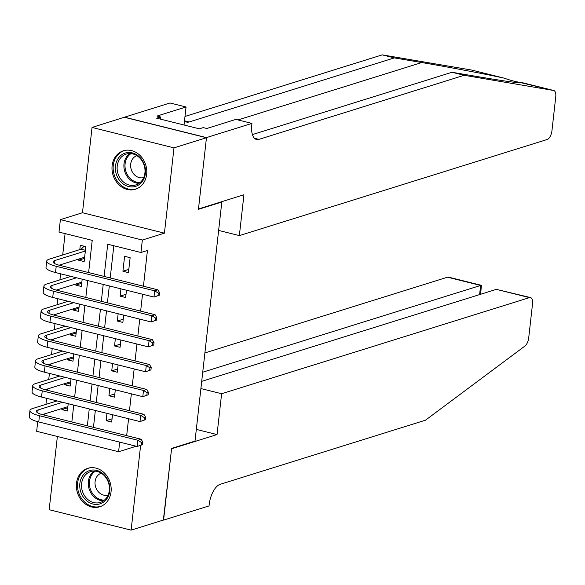 <?xml version="1.0" encoding="UTF-8"?>
<svg xmlns="http://www.w3.org/2000/svg" width="585" height="585" viewBox="0 0 585 585"><rect width="100%" height="100%" fill="white"/><g stroke="black" fill="none" stroke-linecap="round" stroke-linejoin="round"><path stroke-width="0.88" d="M112.115 165.723A20.146 17.126 -107.3 0 0 135.391 189.255A20.146 17.126 -107.3 0 0 146.667 174.33A20.146 17.126 -107.3 0 0 123.384 150.798A20.146 17.126 -107.3 0 0 112.115 165.723M76.496 483.239A20.146 17.126 -107.3 0 0 99.779 506.771A20.146 17.126 -107.3 0 0 111.048 491.846A20.146 17.126 -107.3 0 0 87.772 468.314A20.146 17.126 -107.3 0 0 76.496 483.239M88.613 272.559L92.225 240.362L58.997 232.084L60.394 219.631L142.345 240.047L140.948 252.501L107.728 244.223L104.115 276.42M206.483 137.599L198.476 208.947L243.938 194.754L239.36 235.594L547.202 139.486A7.751 3.627 104 0 0 551.94 130.799L555.75 96.803A7.751 3.627 104 0 0 553.724 90.499A7.751 3.627 104 0 0 553.6 90.47L464.154 75.297L258.928 139.369A18.076 8.461 -76 0 1 256.508 139.479A18.076 8.461 -76 0 1 251.791 124.773L251.945 123.406L206.483 137.599L124.532 117.183L92.042 127.442L82.478 212.735L60.394 219.631M57.381 436.468L49.169 509.703L131.12 530.127L140.619 445.404M119.684 442.121L118.601 451.73L36.65 431.306L37.733 421.69M65.096 233.598L62.705 254.958M61.644 264.405L61.483 265.802M60.591 273.802L59.911 279.864M58.851 289.312L58.69 290.701M57.798 298.701L57.118 304.763M56.058 314.211L55.897 315.608M55.005 323.607L54.325 329.669M53.264 339.117L53.103 340.507M52.211 348.506L51.531 354.576M50.471 364.016L50.31 365.413M49.418 373.413L48.738 379.475M47.678 388.923L47.517 390.319M46.624 398.312L45.944 404.381M44.884 413.829L44.723 415.218M124.517 117.307L206.468 137.724L173.994 147.866L92.042 127.442M206.468 137.724L198.439 209.32L221.817 202.022L195.002 441.09L171.617 448.388L163.588 519.985L131.12 530.127M128.451 272.625L130.126 257.678L124.59 256.303L122.916 271.243L128.451 272.625M120.941 288.836L120.122 296.142L125.658 297.524L126.477 290.219M118.148 313.743L117.329 321.048L122.865 322.43L123.684 315.125M115.355 338.642L114.536 345.954L120.071 347.329L120.89 340.024M112.561 363.548L111.742 370.853L117.278 372.236L118.097 364.93M109.768 388.455L108.949 395.76L114.484 397.135L115.303 389.829M67.758 407.782L61.856 409.624L61.988 408.484M70.551 382.875L64.65 384.718L64.781 383.584M73.344 357.976L67.443 359.819L67.575 358.678M76.138 333.07L70.237 334.912L70.368 333.779M78.931 308.171L73.03 310.006L73.162 308.873M81.724 283.264L75.823 285.107L75.955 283.966M61.856 409.624L67.399 410.999L68.218 403.694M64.65 384.718L70.193 386.1L71.012 378.795M67.443 359.819L72.986 361.194L73.805 353.888M70.237 334.912L75.779 336.295L76.598 328.989M73.03 310.006L78.573 311.388L79.392 304.083M75.823 285.107L81.366 286.489L82.185 279.184M78.748 259.067L78.617 260.201L84.16 261.583L85.834 246.643L80.299 245.261L79.809 249.619M126.674 435.642L128.568 418.736M129.468 410.736L131.362 393.829M132.261 385.837L134.155 368.93M135.055 360.93L136.948 344.024M137.848 336.024L139.742 319.125M140.641 311.125L142.535 294.218M143.435 286.219L147.442 250.475L140.948 252.501M113.826 245.744L110.214 277.941M109.315 285.941L107.421 302.847M106.521 310.847L104.627 327.746M103.728 335.746L101.834 352.653M100.934 360.652L99.04 377.552M98.141 385.552L96.247 402.458M95.348 410.458L93.454 427.364M106.975 413.354L106.156 420.659L111.691 422.041L112.51 414.736M221.817 202.022L221.174 201.862M82.478 212.735L164.429 233.159L173.994 147.866M164.429 233.159L142.345 240.047M136.195 446.238L118.601 451.73M71.853 421.975L73.747 405.076M74.646 397.076L76.54 380.17M77.439 372.17L79.333 355.27M80.233 347.271L82.127 330.364M83.026 322.364L84.92 305.465M85.819 297.465L87.713 280.559M103.216 284.42L101.322 301.326M100.423 309.326L98.529 326.233M97.629 334.225L95.735 351.132M94.836 359.131L92.942 376.038M92.042 384.038L90.148 400.937M89.249 408.937L87.355 425.843M112.057 418.816L106.156 420.659M84.518 258.365L78.617 260.201M114.85 393.917L108.949 395.76M117.643 369.011L111.742 370.853M120.437 344.112L114.536 345.954M123.23 319.205L117.329 321.048M126.024 294.306L120.122 296.142M128.817 269.4L122.916 271.243M142.572 444.629L142.85 442.136L141.548 442.545L141.27 445.031L142.572 444.629L137.204 446.487L137.906 440.264L39.458 415.73A19.371 4.687 -173.6 0 1 29.945 410.531A19.371 4.687 -173.6 0 1 32.584 408.549L57.045 400.915M67.882 406.641L42.332 414.619M62.58 402.29L38.127 409.931A12.914 3.13 6.4 0 0 36.365 411.248A12.914 3.13 6.4 0 0 42.705 414.714L141.153 439.247L142.85 442.136M141.27 445.031L137.204 446.487L38.756 421.953A19.371 4.687 -173.6 0 1 29.25 416.754L29.945 410.531M141.548 442.545L137.906 440.264L141.153 439.247M108.7 482.04A17.433 14.815 72.7 0 1 100.657 503.634A17.433 14.815 72.7 0 1 80.92 492.394A17.433 14.815 72.7 0 1 88.971 470.793A17.433 14.815 72.7 0 1 108.7 482.04M82.602 491.809A16.139 13.718 -107.3 0 0 100.276 502.42A16.139 13.718 -107.3 0 0 108.32 482.223A16.139 13.718 -107.3 0 0 90.653 471.605A16.139 13.718 -107.3 0 0 82.602 491.809M101.242 473.177A11.495 9.769 -107.3 0 0 95.786 487.466A11.495 9.769 -107.3 0 0 108.086 495.107M89.988 467.803A20.014 17.016 -107.3 0 0 88.847 468.11A20.014 17.016 -107.3 0 0 78.865 493.162A20.014 17.016 -107.3 0 0 100.781 506.325A20.014 17.016 -107.3 0 0 101.885 505.93M144.32 164.524A17.433 14.815 72.7 0 1 136.268 186.125A17.433 14.815 72.7 0 1 116.539 174.878A17.433 14.815 72.7 0 1 124.583 153.285A17.433 14.815 72.7 0 1 144.32 164.524M118.214 174.293A16.139 13.718 -107.3 0 0 135.888 184.911A16.139 13.718 -107.3 0 0 143.939 164.707A16.139 13.718 -107.3 0 0 126.265 154.089A16.139 13.718 -107.3 0 0 118.214 174.293M136.853 155.661A11.495 9.769 -107.3 0 0 131.406 169.957A11.495 9.769 -107.3 0 0 143.705 177.591M125.599 150.294A20.014 17.016 -107.3 0 0 124.466 150.594A20.014 17.016 -107.3 0 0 114.477 175.646A20.014 17.016 -107.3 0 0 136.393 188.809A20.014 17.016 -107.3 0 0 137.504 188.414M200.896 388.564L221.62 393.727L529.462 297.619L496.351 289.363L201.701 381.361M163.361 520.058L171.58 448.768L217.042 434.567L221.62 393.727M496.351 289.363L530.5 297.568A7.751 3.627 104 0 1 532.525 303.871L528.708 337.867A7.751 3.627 104 0 1 524.935 346.042L425.471 420.205L220.238 484.278A18.076 8.461 104 0 0 209.189 504.548L209.035 505.915L163.573 520.109M196.311 429.405L217.042 434.567M202.724 372.214L480.629 285.451L447.518 277.195A7.751 3.627 -76 0 1 448.549 277.151L481.411 285.334L480.629 285.451L479.605 294.599M204.889 352.945L447.518 277.195M530.5 297.568A7.751 3.627 104 0 0 529.462 297.619M480.607 294.284L481.411 285.334M464.154 75.297L452.029 72.269L479.459 76.927C509.155 81.9 523.07 83.728 521.191 82.397C517.411 82.207 511.699 80.788 504.058 78.127C486.245 74.207 447.386 66.851 421.756 62.551L394.334 57.893L189.101 121.972A18.076 8.461 -76 0 1 186.688 122.082A18.076 8.461 -76 0 1 184.509 120.751M521.549 82.829L553.724 90.499M471.649 70.054A7.751 3.627 -76 0 1 471.781 70.083L504.38 78.207L471.649 70.054L382.21 54.873L184.992 116.444M394.334 57.893L382.21 54.873M252.413 134.594L452.029 72.269M251.945 123.406L235.887 119.406L206.79 128.488L203.244 127.603L199.353 128.824L156.605 118.17L160.502 116.956L156.955 116.071L186.052 106.989L169.994 102.989L124.532 117.183M239.36 235.594L218.629 230.431M184.034 125.007L186.052 106.989M160.261 119.084L160.502 116.956M145.365 419.723L145.643 417.237L144.341 417.639L144.064 420.132L145.365 419.723L139.998 421.588L140.7 415.357L42.252 390.824A19.371 4.687 -173.6 0 1 32.738 385.625A19.371 4.687 -173.6 0 1 35.378 383.643L59.838 376.009M70.675 381.742L45.125 389.72M65.374 377.391L40.921 385.025A12.914 3.13 6.4 0 0 39.158 386.341A12.914 3.13 6.4 0 0 45.498 389.815L143.947 414.341L145.643 417.237M144.064 420.132L139.998 421.588L41.55 397.054A19.371 4.687 -173.6 0 1 32.043 391.848L32.738 385.625M144.341 417.639L140.7 415.357L143.947 414.341M148.159 394.824L148.436 392.33L147.135 392.74L146.857 395.226L148.159 394.824L142.791 396.681L143.493 390.458L45.045 365.925A19.371 4.687 -173.6 0 1 35.531 360.726A19.371 4.687 -173.6 0 1 38.171 358.744L62.632 351.11M73.469 356.835L47.919 364.813M68.167 352.484L43.714 360.119A12.914 3.13 6.4 0 0 41.952 361.442A12.914 3.13 6.4 0 0 48.292 364.908L146.74 389.442L148.436 392.33M146.857 395.226L142.791 396.681L44.343 372.148A19.371 4.687 -173.6 0 1 34.837 366.949L35.531 360.726M147.135 392.74L143.493 390.458L146.74 389.442M150.952 369.917L151.23 367.424L149.928 367.833L149.65 370.327L150.952 369.917L145.585 371.775L146.287 365.552L47.838 341.018A19.371 4.687 -173.6 0 1 38.325 335.819A19.371 4.687 -173.6 0 1 40.965 333.838L65.425 326.203M76.262 331.936L50.712 339.914M70.96 327.585L46.508 335.22A12.914 3.13 6.4 0 0 44.745 336.536A12.914 3.13 6.4 0 0 51.085 340.009L149.533 364.535L151.23 367.424M149.65 370.327L145.585 371.775L47.136 347.249A19.371 4.687 -173.6 0 1 37.63 342.042L38.325 335.819M149.928 367.833L146.287 365.552L149.533 364.535M153.745 345.018L154.023 342.525L152.722 342.927L152.444 345.421L153.745 345.018L148.378 346.876L149.08 340.645L50.632 316.119A19.371 4.687 -173.6 0 1 41.118 310.913A19.371 4.687 -173.6 0 1 43.758 308.938L68.218 301.297M79.055 307.03L53.506 315.008M73.754 302.679L49.301 310.313A12.914 3.13 6.4 0 0 47.539 311.637A12.914 3.13 6.4 0 0 53.879 315.103L152.327 339.636L154.023 342.525M152.444 345.421L148.378 346.876L49.93 322.342A19.371 4.687 -173.6 0 1 40.423 317.143L41.118 310.913M152.722 342.927L149.08 340.645L152.327 339.636M156.539 320.112L156.817 317.618L155.515 318.028L155.237 320.514L156.539 320.112L151.171 321.969L151.873 315.746L53.425 291.213A19.371 4.687 -173.6 0 1 43.912 286.014A19.371 4.687 -173.6 0 1 46.551 284.032L71.012 276.398M81.849 282.131L56.299 290.109M76.547 277.78L52.094 285.414A12.914 3.13 6.4 0 0 50.332 286.73A12.914 3.13 6.4 0 0 56.672 290.197L155.12 314.73L156.817 317.618M155.237 320.514L151.171 321.969L52.723 297.436A19.371 4.687 -173.6 0 1 43.217 292.237L43.912 286.014M155.515 318.028L151.873 315.746L155.12 314.73M159.332 295.206L159.61 292.719L158.308 293.122L158.03 295.615L159.332 295.206L153.965 297.07L154.667 290.84L56.218 266.314A19.371 4.687 -173.6 0 1 46.705 261.107A19.371 4.687 -173.6 0 1 49.345 259.133L81.11 249.21L84.116 246.212M84.642 257.224L59.092 265.202M85.344 251.002L54.888 260.508A12.914 3.13 6.4 0 0 53.125 261.831A12.914 3.13 6.4 0 0 59.465 265.298L157.913 289.831L159.61 292.719M158.03 295.615L153.965 297.07L55.517 272.537A19.371 4.687 -173.6 0 1 46.01 267.338L46.705 261.107M158.308 293.122L154.667 290.84L157.913 289.831M85.425 250.285L81.11 249.21M37.791 412.922L38.127 409.931M38.756 421.953L39.458 415.73M103.494 500.84A16.139 13.718 72.7 0 1 89.366 489.696A16.139 13.718 72.7 0 1 94.2 471.071M95.392 471.13A15.612 13.272 -107.3 0 0 90.434 489.338A15.612 13.272 -107.3 0 0 104.437 500.116M139.106 183.332A16.139 13.718 72.7 0 1 124.985 172.18A16.139 13.718 72.7 0 1 129.811 153.555M131.003 153.621A15.612 13.272 -107.3 0 0 126.046 171.822A15.612 13.272 -107.3 0 0 140.056 182.6M421.756 62.551L237.985 119.925M189.101 121.972L184.604 120.854M254.431 138.25L258.928 139.369M553.6 90.47L521.191 82.397M40.584 388.023L40.921 385.025M41.55 397.054L42.252 390.824M43.378 363.117L43.714 360.119M44.343 372.148L45.045 365.925M46.171 338.218L46.508 335.22M47.136 347.249L47.838 341.018M48.964 313.311L49.301 310.313M49.93 322.342L50.632 316.119M51.758 288.412L52.094 285.414M52.723 297.436L53.425 291.213M54.551 263.506L54.888 260.508M55.517 272.537L56.218 266.314M88.847 468.11L89.659 467.861M100.781 506.325L101.585 506.069M124.466 150.594L125.27 150.345M136.393 188.809L137.204 188.56"/></g></svg>
